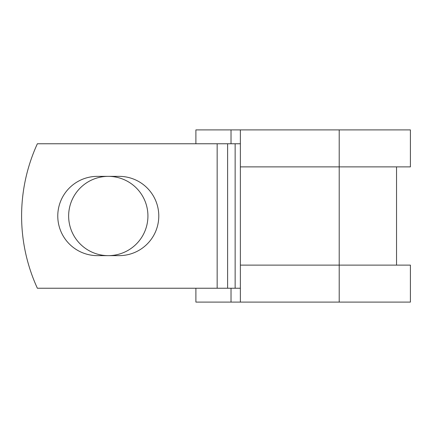 <?xml version="1.0" encoding="UTF-8"?>
<svg xmlns="http://www.w3.org/2000/svg" width="432" height="432" viewBox="0 0 432 432"><rect width="100%" height="100%" fill="white"/><g stroke="black" fill="none" stroke-linecap="round" stroke-linejoin="round"><path stroke-width="0.65" d="M57.775 216A39.641 39.641 0 0 0 97.416 255.641L119.146 255.641A39.641 39.641 0 0 0 158.787 216A39.641 39.641 0 0 0 119.146 176.359L97.416 176.359A39.641 39.641 0 0 0 57.775 216M68.639 216A39.641 39.641 0 0 1 108.281 176.359A39.641 39.641 0 0 1 147.928 216A39.641 39.641 0 0 1 108.281 255.641A39.641 39.641 0 0 1 68.639 216M217.156 143.764L37.368 143.764A173.367 173.367 0 0 0 37.368 288.236L217.156 288.236L217.156 143.764L240.365 143.764M240.365 288.236L217.156 288.236M231.023 288.236L231.023 302.103L195.89 302.103L195.89 288.236M339.206 302.103L240.365 302.103L240.365 265.118L410.4 265.118L410.4 302.103L339.206 302.103L339.206 129.897L231.023 129.897L231.023 143.764M195.89 143.764L195.89 129.897L231.023 129.897M240.365 302.103L231.023 302.103M240.365 265.118L240.365 166.882L410.4 166.882L410.4 129.897L339.206 129.897M240.365 166.882L240.365 129.897M235.138 288.236L235.138 143.764M227.615 288.236L227.615 143.764M396.533 265.118L396.533 166.882"/></g></svg>
